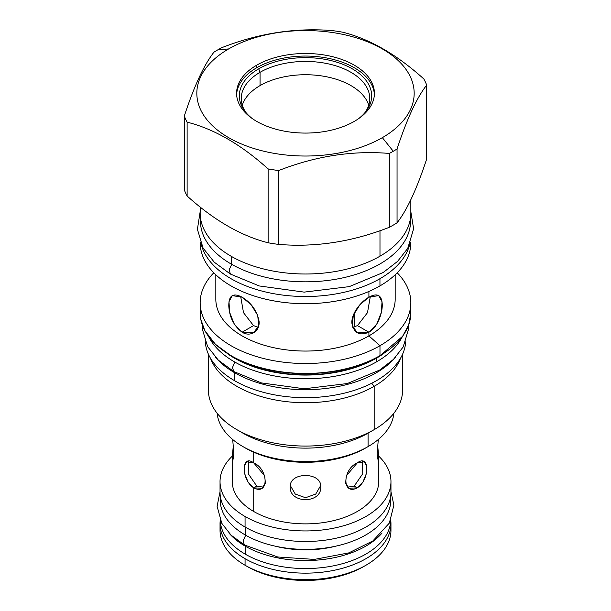 <?xml version="1.0" encoding="UTF-8"?>
<svg xmlns="http://www.w3.org/2000/svg" width="611" height="611" viewBox="0 0 611 611"><rect width="100%" height="100%" fill="white"/><g stroke="black" fill="none" stroke-linecap="round" stroke-linejoin="round"><path stroke-width="0.92" d="M364.805 565.885A82.332 47.536 180 0 1 247.287 566.527L245.064 565.251L245.064 558.691A85.464 49.338 180 0 0 338.204 569.391A85.464 49.338 180 0 0 390.964 523.803L390.964 530.356A85.464 49.338 180 0 1 338.204 575.944A85.464 49.338 180 0 1 245.064 565.251L245.064 558.691A85.464 49.338 0 0 1 220.25 520.32A85.464 49.338 0 0 0 220.036 523.803A85.464 49.338 0 0 0 245.064 558.691A85.464 49.338 180 0 0 340.976 568.696A85.464 49.338 180 0 0 390.75 520.32A85.464 49.338 180 0 1 390.964 523.803M220.036 492.122A85.464 49.338 180 0 0 245.064 527.041A85.464 49.338 180 0 0 342.389 536.664A85.464 49.338 180 0 0 390.475 486.875A85.464 49.338 180 0 1 390.964 492.153A85.464 49.338 180 0 1 338.204 537.733A85.464 49.338 180 0 1 245.064 527.041L245.064 516.494A85.464 49.338 180 0 1 220.036 481.598A85.464 49.338 180 0 1 232.325 456.104A85.464 49.338 180 0 0 245.064 516.494A85.464 49.338 180 0 0 338.204 527.186A85.464 49.338 180 0 0 390.964 481.598A85.464 49.338 180 0 0 378.675 456.104A85.464 49.338 180 0 1 358.183 520.45A85.464 49.338 180 0 1 245.064 516.494L245.064 527.041A85.464 49.338 180 0 1 220.036 492.153L220.036 481.598M232.272 481.598A73.228 42.274 0 0 0 253.718 511.491L253.718 487.838C241.024 479.834 241.024 453.377 253.718 462.894C268.886 469.469 268.886 495.926 253.718 487.838L253.718 511.491A73.228 42.274 180 0 0 333.522 520.656A73.228 42.274 180 0 0 378.728 481.598A73.228 42.274 180 0 1 333.53 520.656A73.228 42.274 180 0 1 253.718 511.491A73.228 42.274 0 0 1 232.272 481.59L232.272 457.937L233.883 454.286L232.715 439.53L233.883 454.286L232.806 460.74L232.317 456.295L233.341 445.472L232.272 457.937M253.718 452.201L253.718 462.894L264.678 475.824L265.411 483.263L261.92 488.265L253.718 487.838L256.765 486.073L263.341 487.173L256.765 486.073L248.257 473.716L248.417 461.297L248.257 473.716L256.765 486.073L253.718 487.838L248.081 482.087L244.706 473.785L244.224 466.201L246.653 461.809L253.718 462.894L253.718 452.201M357.282 487.838C342.114 495.926 342.114 469.469 357.282 462.894C369.976 453.377 369.976 479.834 357.282 487.838L354.235 486.073L362.743 473.716L362.583 461.297L362.743 473.716L354.235 486.073L347.659 487.173L354.235 486.073L357.282 487.838L349.08 488.265L345.589 483.263L346.322 475.824L357.282 462.894L364.347 461.809L366.776 466.201L366.295 473.785L362.919 482.087L357.282 487.838M378.285 439.53L377.117 454.286L378.728 457.937L377.659 445.472L378.683 456.295L378.194 460.74L377.117 454.286L378.285 439.53M320.775 486.814C321.707 471.745 289.293 471.745 290.225 486.814C289.293 503.915 321.707 503.915 320.775 486.814C321.707 471.745 289.293 471.745 290.225 486.814C289.293 503.915 321.707 503.915 320.775 486.814M220.036 523.803L220.036 530.356A85.464 49.338 0 0 0 245.064 565.251L247.287 566.527A82.332 47.536 180 0 0 363.721 566.527L365.936 565.251A85.464 49.338 180 0 1 245.064 565.251L245.064 565.251A85.464 49.338 0 0 1 220.036 530.325M390.773 527.079A85.464 49.338 180 0 1 365.936 565.251M290.309 485.554L295.281 494.085L305.508 497.728L315.727 494.085L320.691 485.554L315.727 494.085L305.508 497.728L295.281 494.085L290.309 485.554M244.049 447.229A85.364 49.285 0 0 0 365.859 447.871L368.082 446.588A88.496 51.095 0 0 0 393.866 413.25A88.496 51.095 0 0 1 368.082 446.588L368.036 446.61M382.341 137.651A108.666 62.734 0 0 0 382.341 48.926A108.666 62.734 0 0 0 228.659 48.926A108.666 62.734 0 0 0 228.659 137.651A108.666 62.734 0 0 0 382.341 137.651L393.278 151.253A124.132 71.67 0 0 0 397.051 148.977C406.934 118.916 416.817 97.623 426.699 85.097A124.132 71.67 0 0 0 423.874 79.002C396.875 54.646 369.876 39.058 342.878 32.238A124.132 71.67 0 0 0 332.315 30.603C295.434 27.541 258.552 33.246 221.671 47.719A124.132 71.67 0 0 0 217.722 49.903A124.132 71.67 0 0 0 213.949 52.179C204.066 64.705 194.183 85.998 184.301 116.059A124.132 71.67 0 0 0 187.126 122.154C214.125 128.974 241.124 144.563 268.122 168.919A124.132 71.67 0 0 0 278.685 170.553C315.566 156.08 352.448 150.375 389.329 153.437A124.132 71.67 0 0 0 393.278 151.253A124.132 71.67 0 0 0 397.051 148.977C406.934 118.916 416.817 97.623 426.699 85.097A124.132 71.67 0 0 0 423.874 79.002C396.875 54.646 369.876 39.058 342.878 32.238A124.132 71.67 0 0 0 332.315 30.603C295.434 27.541 258.552 33.246 221.671 47.719A124.132 71.67 0 0 0 217.722 49.903A124.132 71.67 0 0 0 213.949 52.179C204.066 64.705 194.183 85.998 184.301 116.059A124.132 71.67 0 0 0 187.126 122.154C214.125 128.974 241.124 144.563 268.122 168.919A124.132 71.67 0 0 0 278.685 170.553C315.566 156.08 352.448 150.375 389.329 153.437A124.132 71.67 0 0 0 393.278 151.253L382.341 137.651A108.666 62.734 0 0 0 382.341 48.926A108.666 62.734 0 0 0 228.659 48.926A108.666 62.734 0 0 0 228.659 137.651A108.666 62.734 0 0 0 382.341 137.651M354.235 121.421A68.921 39.791 0 0 0 354.235 65.148A68.921 39.791 0 0 0 256.765 65.148A68.921 39.791 0 0 0 256.765 121.421A68.921 39.791 0 0 0 354.235 121.421A68.921 39.791 0 0 0 374.421 93.284A68.921 39.791 0 0 0 331.872 56.525A68.921 39.791 0 0 0 256.765 65.148A68.921 39.791 0 0 0 236.579 93.284A68.921 39.791 0 0 0 279.128 130.051A68.921 39.791 0 0 0 354.235 121.421M215.828 274.774L215.828 299.283A89.672 51.775 0 0 0 271.185 347.117A89.672 51.775 0 0 0 368.907 335.89L379.981 345.711A105.336 60.817 0 0 1 265.189 358.894A105.336 60.817 0 0 1 200.164 302.712A105.336 60.817 0 0 1 213.797 272.789A105.336 60.817 0 0 0 241.757 351.126A105.336 60.817 0 0 0 379.981 345.711L379.981 355.625L379.568 355.862A104.748 60.474 180 0 1 231.225 355.747A104.748 60.474 180 0 0 379.568 355.862L379.981 355.625A105.336 60.817 180 0 1 265.189 368.807A105.336 60.817 180 0 1 200.164 312.626A105.336 60.817 180 0 1 200.515 307.669M376.949 357.511L376.827 357.695A100.868 58.236 0 0 0 379.225 356.259A100.868 58.236 0 0 1 376.827 357.695A100.868 58.236 0 0 1 231.775 356.259A100.868 58.236 0 0 0 376.827 357.695L376.949 357.511M208.725 336.768A100.739 58.16 0 0 0 376.727 361.743L376.727 358.038L376.727 361.743A100.739 58.16 0 0 1 208.725 336.768M227.017 353.379A100.739 58.16 0 0 0 376.727 358.038A100.739 58.16 0 0 0 383.975 353.379A100.739 58.16 0 0 1 376.727 358.038A0.978 0.565 60 0 1 376.827 357.695A0.978 0.565 60 0 0 376.727 358.038A100.739 58.16 0 0 1 227.017 353.379M402.275 336.768A100.739 58.16 180 0 1 376.727 361.743A100.739 58.16 180 0 0 402.275 336.768M208.389 354.159L208.389 389.994A97.111 56.067 0 0 0 268.336 441.799A97.111 56.067 0 0 0 374.169 429.64L374.169 386.312A97.111 56.067 180 0 0 400.518 358.245A97.111 56.067 180 0 1 374.169 386.312L371.709 383.257L374.169 386.312A97.111 56.067 0 0 1 277.852 400.411A97.111 56.067 0 0 1 210.482 358.245A97.111 56.067 0 0 0 277.852 400.411A97.111 56.067 0 0 0 374.169 386.312L374.169 429.64L368.082 433.161L368.082 446.588A88.496 51.095 0 0 1 273.881 458.181A88.496 51.095 0 0 1 217.134 413.25A88.496 51.095 0 0 0 242.918 446.588A88.496 51.095 0 0 0 368.082 446.588L368.082 433.161A88.496 51.095 0 0 1 242.918 433.161L236.831 429.64A97.111 56.067 0 0 0 374.169 429.64L368.082 433.161A88.496 51.095 0 0 1 240.016 431.404A88.496 51.095 0 0 0 242.918 433.161M208.389 389.955A97.111 56.067 0 0 0 236.831 429.64M402.611 354.159L402.611 389.994A97.111 56.067 180 0 1 374.169 429.64L374.123 429.67M402.611 389.955A97.111 56.067 180 0 1 374.169 429.64M200.164 206.999L200.164 213.186A105.336 60.817 0 0 1 200.645 207.389A105.336 60.817 0 0 0 260.591 268.198A105.336 60.817 0 0 0 379.981 256.192A105.336 60.817 0 0 0 410.836 213.163M200.225 242.002A105.291 60.787 0 0 0 264.471 298.901A105.291 60.787 0 0 0 379.95 285.902L379.95 278.708A105.291 60.787 180 0 0 409.637 244.69A105.291 60.787 180 0 1 379.95 278.708A105.291 60.787 0 0 1 272.506 293.456A105.291 60.787 0 0 1 201.363 244.69A105.291 60.787 0 0 0 272.506 293.456A105.291 60.787 0 0 0 379.95 278.708L379.95 285.902A105.291 60.787 0 0 1 265.212 299.085A105.291 60.787 0 0 1 200.209 242.918L200.209 241.971M352.768 327.313L357.488 325.61L368.907 332.208L357.275 332.743L352.264 325.648L353.318 315.238L359.955 304.652L368.907 297.198L378.713 295.609L382.012 301.712L381.363 312.343L376.75 324.105L368.907 332.208C359.665 336.05 354.013 333.171 351.951 323.555C350.821 314.352 360.597 301.697 368.907 297.198L368.907 291.447L368.907 297.198C377.102 292.738 381.531 294.922 382.203 303.728C382.876 312.672 377.369 327.786 368.907 332.208L368.907 335.89L379.981 345.711L379.981 355.625A105.336 60.817 180 0 1 265.189 368.807A105.336 60.817 180 0 1 200.164 312.626L200.164 302.712M253.512 325.61L243.506 312.656L240.658 296.427L243.506 312.656L253.512 325.61L242.093 332.208C233.898 325.984 229.469 317.285 228.797 306.088C228.667 295.411 233.096 292.448 242.093 297.198C251.335 302.804 256.987 310.808 259.049 321.195C260.171 331.177 250.403 337.463 242.093 332.208L234.25 324.105L229.637 312.343L228.988 301.712L232.287 295.609L242.093 297.198L251.045 304.652L257.682 315.238L258.736 325.648L253.725 332.743L242.093 332.208L253.512 325.61L258.232 327.313M215.828 299.253A89.672 51.775 0 0 0 271.154 347.109A89.672 51.775 0 0 0 368.907 335.89L368.907 332.208L357.488 325.61L367.494 312.656L370.342 296.427L367.494 312.656L357.488 325.61M410.791 242.918A105.291 60.787 180 0 1 379.95 285.902A105.291 60.787 180 0 0 410.791 242.895L410.791 241.971M395.172 274.774L395.172 299.283A89.672 51.775 180 0 1 368.907 335.89A89.672 51.775 180 0 0 395.172 299.253M410.836 302.712A105.336 60.817 180 0 0 397.203 272.789A105.336 60.817 180 0 1 379.981 345.711A105.336 60.817 180 0 0 410.836 302.712L410.836 312.618A105.336 60.817 180 0 1 379.981 355.625A105.336 60.817 180 0 0 410.836 312.626L410.836 312.595M242.918 446.588L245.133 447.871A85.364 49.285 0 0 0 365.859 447.871A85.364 49.285 0 0 0 365.867 447.871L368.082 446.588M389.329 227.292A124.132 71.67 0 0 0 393.278 225.108A124.132 71.67 180 0 0 397.051 222.824C406.934 210.306 416.817 189.013 426.699 158.944L426.699 85.097L426.699 158.944C416.817 189.013 406.934 210.306 397.051 222.824L397.051 148.977L397.051 222.824A124.132 71.67 180 0 1 393.278 225.108A124.132 71.67 0 0 1 389.329 227.292L389.329 153.437L389.329 227.292C352.448 241.765 315.566 247.47 278.685 244.408L278.685 170.553L278.685 244.408C315.566 247.47 352.448 241.765 389.329 227.292M268.122 242.773A124.132 71.67 0 0 0 278.685 244.408A124.132 71.67 0 0 1 268.122 242.773L268.122 168.919L268.122 242.773C241.124 235.953 214.125 220.365 187.126 196.009L187.126 122.154L187.126 196.009C214.125 220.365 241.124 235.953 268.122 242.773M184.301 189.914A124.132 71.67 0 0 0 187.126 196.009A124.132 71.67 0 0 1 184.301 189.914L184.301 116.059L184.301 189.914M200.164 213.186A105.336 60.817 0 0 0 265.189 269.375A105.336 60.817 0 0 0 379.981 256.192L379.981 230.691L379.981 256.192A105.336 60.817 0 0 0 410.836 213.186L410.836 199.698M228.659 48.926L217.722 49.903L228.659 48.926M365.913 111.446A66.179 38.21 180 0 0 343.031 64.376A66.179 38.21 180 0 0 258.705 68.829L260.057 72.304A64.27 37.103 180 0 1 341.068 67.638A64.27 37.103 180 0 1 365.004 112.569A64.27 37.103 180 0 0 369.77 98.547L369.77 98.547A64.27 37.103 180 0 0 330.093 64.262A64.27 37.103 180 0 0 260.057 72.304L260.057 85.593A64.27 37.103 0 0 1 324.655 76.413A64.27 37.103 0 0 1 368.731 105.191A64.27 37.103 0 0 0 324.655 76.413A64.27 37.103 0 0 0 260.057 85.593A64.27 37.103 0 0 0 242.269 105.191A64.27 37.103 0 0 1 260.057 85.593L260.057 72.304A64.27 37.103 0 0 0 241.23 98.547A64.27 37.103 0 0 0 245.996 112.569A64.27 37.103 0 0 1 260.057 72.304L258.705 68.829A66.179 38.21 0 0 0 245.087 111.446A66.179 38.21 0 0 0 252.458 118.694A66.179 38.21 0 0 1 258.705 68.829A66.179 38.21 180 0 1 348.797 66.95A66.179 38.21 180 0 1 358.542 118.694A66.179 38.21 180 0 0 365.913 111.446L365.905 111.454M256.765 67.706A68.921 39.791 180 0 1 330.849 58.847A68.921 39.791 180 0 1 374.383 94.568A68.921 39.791 180 0 0 330.849 58.847A68.921 39.791 180 0 0 256.765 67.706A68.921 39.791 0 0 0 236.617 94.568A68.921 39.791 0 0 1 256.765 67.706L256.765 65.148L256.765 67.706M408.843 324.472L408.828 328.153L403.184 346.956L393.431 359.421L379.683 370.052L347.254 383.548L304.24 388.787L261.363 382.906L233.814 371.549L232.447 367.608L234.884 362.094M215.599 357.412A100.25 57.877 0 0 0 234.616 372.733A100.25 57.877 180 0 0 395.401 357.412A100.25 57.877 180 0 1 234.616 372.733L234.616 380.722L234.616 372.733A100.25 57.877 0 0 1 215.599 357.412M205.319 341.862A100.25 57.877 0 0 0 234.616 380.722A100.25 57.877 180 0 0 342.206 393.66A100.25 57.877 180 0 0 405.681 341.862A100.25 57.877 180 0 1 342.206 393.66A100.25 57.877 180 0 1 234.616 380.722A100.25 57.877 0 0 1 205.319 341.862M220.235 500.111A85.265 49.231 0 0 0 245.21 534.953L245.21 527.117L245.21 534.953A85.265 49.231 180 0 0 340.755 544.966A85.265 49.231 180 0 0 390.574 496.842A85.265 49.231 180 0 1 390.765 500.142A85.265 49.231 180 0 1 338.127 545.623A85.265 49.231 180 0 1 245.21 534.953A85.265 49.231 0 0 1 220.235 500.142L220.235 495.49M220.036 491.74L217.104 506.32L221.801 523.337L231.073 535.144L244.4 544.959L243.056 540.865L245.706 535.236L243.056 540.865L244.4 544.959L277.753 556.995L314.405 559.401L348.812 552.886L372.832 540.964L389.322 523.123L393.896 505.16L390.964 491.74M228.911 532.968A85.265 49.231 0 0 0 245.21 546.142A85.265 49.231 180 0 0 382.089 532.975A85.265 49.231 180 0 1 245.21 546.142L245.21 554.139L245.21 546.142A85.265 49.231 0 0 1 228.911 532.968M220.243 520.221A85.265 49.231 0 0 0 245.21 554.139A85.265 49.231 180 0 0 337.417 564.976A85.265 49.231 180 0 0 390.757 520.221A85.265 49.231 180 0 1 337.417 564.976A85.265 49.231 180 0 1 245.21 554.139A85.265 49.231 0 0 1 220.243 520.221M200.454 221.159A105.046 60.649 0 0 0 231.225 264.059L231.225 256.307L231.225 264.059A105.046 60.649 180 0 0 347.858 276.676A105.046 60.649 180 0 0 410.439 218.471M410.546 217.722L410.546 221.182A105.046 60.649 180 0 1 345.696 277.211A105.046 60.649 180 0 1 231.225 264.059A105.046 60.649 0 0 1 200.454 221.182L200.454 217.722M200.164 211.704L197.406 229.293L203.081 248.058L214.285 262.211L230.423 274.072L229.072 269.978L231.722 264.349L229.072 269.978L230.423 274.072L259.263 285.956L304.179 292.119L349.24 286.635L383.196 272.506L397.562 261.393L407.743 248.379L413.624 228.797L410.836 211.704M354.235 326.992L354.235 313.092L354.235 326.992M275.179 546.158A74.794 43.182 0 0 0 335.821 546.158M390.964 492.153L390.964 481.598M378.728 481.598L378.728 457.937M410.485 307.654L410.836 313.092L408.683 324.922L402.626 336.279L379.866 355.892C355.518 369.35 326.595 375.139 293.081 373.26C269.306 371.503 248.799 365.798 231.577 356.152L215.439 344.321L204.792 330.551L200.782 319.225L200.515 307.654M202.157 324.472L202.195 328.634L207.641 346.643L218.379 360.2L233.814 371.549M390.765 500.142L390.765 495.49"/></g></svg>
